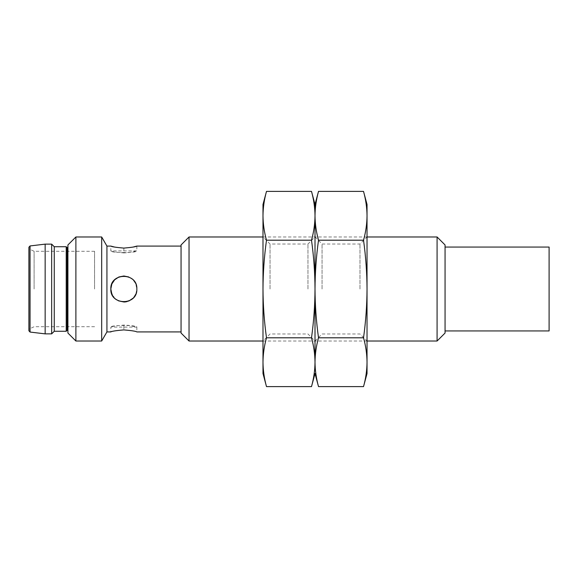 <?xml version="1.0" encoding="UTF-8"?>
<svg xmlns="http://www.w3.org/2000/svg" width="578" height="578" viewBox="0 0 578 578"><rect width="100%" height="100%" fill="white"/><g stroke="black" fill="none" stroke-linecap="round" stroke-linejoin="round"><path stroke-width="0.43" stroke-dasharray="2.89 2.17" d="M106.93 246.084L106.93 331.916M181.059 289L181.059 246.084L181.059 289M133.2 247.044L123.837 248.099L114.495 247.044M136.841 288.993C137.665 305.776 110.03 305.776 110.832 289C110.022 272.245 137.636 272.202 136.841 288.993M123.829 329.901C131.733 330.58 136.076 331.259 136.841 331.916L136.841 327.105L128.836 325.392L123.837 325.089C115.94 325.775 111.605 326.447 110.832 327.105C110.037 324.923 137.643 324.923 136.841 327.105L110.832 327.105L110.832 331.916C111.597 331.259 115.932 330.587 123.829 329.901L123.837 325.089M189.035 341.02L189.035 236.98M437.084 236.98L437.084 341.02M445.06 333.044L445.06 244.956M445.06 289L445.06 247.059L445.06 289M181.059 244.956L181.059 333.044M101.677 236.98L101.677 341.02M75.891 341.02L75.891 236.98M67.915 244.956L67.915 333.044M67.915 289L67.915 247.644L67.915 289M67.135 247.644L67.135 330.356M66.224 246.734L66.224 331.266M54.26 246.734L54.26 331.266M51.659 244.133L51.659 333.867M45.156 244.133L45.156 333.867M28.9 289L28.9 329.185L28.9 289M28.9 247.239L28.9 330.761M549.1 330.941L549.1 247.059M123.837 252.911C115.932 252.225 111.597 251.553 110.832 250.895C110.03 253.077 137.643 253.077 136.841 250.895L128.829 252.608L123.837 252.911L123.837 248.099M111.807 293.942L114.177 297.706M114.386 297.93L118.367 300.798M132.969 298.255L135.837 294L136.841 289.007L135.844 284.008L133.034 279.803L128.793 276.978M110.832 288.964L111.829 284.008L114.639 279.803L118.844 276.992L123.829 275.995L128.829 276.992L133.027 279.803L135.837 284L136.827 289.556M136.82 289.715L136.105 293.299M136.097 293.335L133.034 298.197L128.836 301.008L127.037 301.6M124.783 301.969L123.396 301.998M123.172 301.983L119.581 301.29M119.502 301.261L114.646 298.197L111.272 292.345M110.839 289.383L110.832 289M94.575 289L94.575 251.286L94.575 289M34.102 289L34.102 251.286L34.102 289M262.99 373.533L262.99 204.468M262.99 215.796C263.069 223.968 264.24 232.103 266.494 240.195C264.24 256.386 263.069 272.657 262.99 289C263.069 305.343 264.24 321.614 266.494 337.805C264.24 345.897 263.069 354.032 262.99 362.204C263.069 370.382 264.24 378.518 266.494 386.61M311.506 337.805C313.76 321.614 314.931 305.343 315.01 289L315.01 362.204C314.931 354.032 313.76 345.897 311.506 337.805L266.494 337.805M311.506 240.195C313.76 232.103 314.931 223.968 315.01 215.796L315.01 289C314.931 272.657 313.76 256.386 311.506 240.195L266.494 240.195M315.01 215.796C315.089 223.968 316.26 232.103 318.514 240.195C316.26 256.386 315.089 272.657 315.01 289C315.089 305.343 316.26 321.614 318.514 337.805C316.26 345.897 315.089 354.032 315.01 362.204L315.01 215.796C314.931 207.618 313.76 199.482 311.506 191.39M270.034 289L270.034 244.024L270.034 289M307.966 289L307.966 244.024L307.966 289M315.01 362.204C315.089 370.382 316.26 378.518 318.514 386.61M363.526 337.805C365.78 321.614 366.951 305.343 367.03 289L367.03 362.204C366.951 354.032 365.78 345.897 363.526 337.805L318.514 337.805M363.526 240.195C365.78 232.103 366.951 223.968 367.03 215.796L367.03 289C366.951 272.657 365.78 256.386 363.526 240.195L318.514 240.195M367.03 204.468L367.03 215.796C366.951 207.618 365.78 199.482 363.526 191.39M367.03 362.204L367.03 373.533M367.03 289L367.03 341.02L367.03 289M322.054 289L322.054 244.024L322.054 289M359.986 289L359.986 244.024L359.986 289M30.049 332.054L30.049 245.946M367.03 236.98L262.99 236.98L270.034 244.024L307.966 244.024L315.01 236.98L322.054 244.024L359.986 244.024L367.03 236.98M367.03 341.02L262.99 341.02L270.034 333.976L307.966 333.976L315.01 341.02L322.054 333.976L359.986 333.976L367.03 341.02M136.841 246.084L136.841 250.895L110.832 250.895L110.832 246.084M94.575 251.286L34.102 251.286L28.9 248.815M94.575 326.714L34.102 326.714L28.9 329.185"/><path stroke-width="0.87" d="M181.059 331.916L136.841 331.916C136.068 331.259 131.733 330.587 123.837 329.901C115.947 330.58 111.612 331.259 110.832 331.916L106.93 331.916L106.93 246.084L110.832 246.084C111.597 246.741 115.925 247.413 123.829 248.099C131.733 247.42 136.068 246.741 136.841 246.084L133.2 247.044M136.841 289C137.651 272.216 110.03 272.231 110.832 289L110.832 289C110.022 305.755 137.636 305.798 136.841 289.007L136.841 289M114.495 247.044L110.832 246.084M262.99 236.98L189.035 236.98L189.035 341.02L262.99 341.02M437.084 236.98L445.06 244.956L445.06 333.044L437.084 341.02L437.084 236.98L367.03 236.98M189.035 341.02L181.059 333.044L181.059 244.956L189.035 236.98M106.93 331.916L101.677 341.02L101.677 236.98L106.93 246.084M75.891 341.02L67.915 333.044L67.915 244.956L75.891 236.98L75.891 341.02L101.677 341.02M67.915 330.356L67.135 330.356L67.135 247.644L67.915 247.644M67.135 330.356L66.224 331.266L66.224 246.734L67.135 247.644M66.224 331.266L54.26 331.266L54.26 246.734L66.224 246.734M54.26 331.266L51.659 333.867L51.659 244.133L54.26 246.734M45.156 244.133L30.049 245.946L30.049 332.054L45.156 333.867L45.156 244.133L51.659 244.133M30.049 332.054L28.9 330.761L28.9 247.239L30.049 245.946M445.06 247.059L549.1 247.059L549.1 330.941L445.06 330.941M110.832 289L111.807 293.942M118.367 300.798L124.039 302.005M124.313 301.998L128.981 300.943M128.995 300.936L132.969 298.255M128.793 276.978L123.844 275.995L118.851 276.992L114.646 279.803L111.829 284.008L110.832 288.964M127.037 301.6L125.412 301.911M125.144 301.94L124.783 301.969M111.272 292.345L110.839 289.383M262.99 362.204L262.99 373.533L266.494 386.61C264.24 378.518 263.069 370.382 262.99 362.204C263.069 354.032 264.24 345.897 266.494 337.805C264.24 321.614 263.069 305.343 262.99 289L262.99 362.204M262.99 215.796L262.99 289C263.069 272.657 264.24 256.386 266.494 240.195C264.24 232.103 263.069 223.968 262.99 215.796C263.069 207.618 264.24 199.482 266.494 191.39C264.24 199.482 263.069 207.618 262.99 215.796L262.99 204.468L266.494 191.39L311.506 191.39C313.76 199.482 314.931 207.618 315.01 215.796C314.931 223.968 313.76 232.103 311.506 240.195C313.76 256.386 314.931 272.657 315.01 289C314.931 305.343 313.76 321.614 311.506 337.805C313.76 345.897 314.931 354.032 315.01 362.204C314.931 370.382 313.76 378.518 311.506 386.61C313.76 378.518 314.931 370.382 315.01 362.204L315.01 204.468L315.01 362.204C315.089 354.032 316.26 345.897 318.514 337.805C316.26 321.614 315.089 305.343 315.01 289C315.089 272.657 316.26 256.386 318.514 240.195C316.26 232.103 315.089 223.968 315.01 215.796C315.089 207.618 316.26 199.482 318.514 191.39C316.26 199.482 315.089 207.618 315.01 215.796M266.494 386.61L311.506 386.61L315.01 373.533L318.514 386.61C316.26 378.518 315.089 370.382 315.01 362.204M266.494 337.805L311.506 337.805M266.494 240.195L311.506 240.195M318.514 337.805L363.526 337.805C365.78 345.897 366.951 354.032 367.03 362.204L367.03 373.533L363.526 386.61C365.78 378.518 366.951 370.382 367.03 362.204C366.951 370.382 365.78 378.518 363.526 386.61L318.514 386.61M318.514 240.195L363.526 240.195C365.78 256.386 366.951 272.657 367.03 289C366.951 305.343 365.78 321.614 363.526 337.805M311.506 191.39L315.01 204.468L318.514 191.39L363.526 191.39C365.78 199.482 366.951 207.618 367.03 215.796C366.951 223.968 365.78 232.103 363.526 240.195M367.03 362.204L367.03 204.468L363.526 191.39M136.841 246.084L181.059 246.084M437.084 341.02L367.03 341.02M75.891 236.98L101.677 236.98M45.156 333.867L51.659 333.867"/></g></svg>
